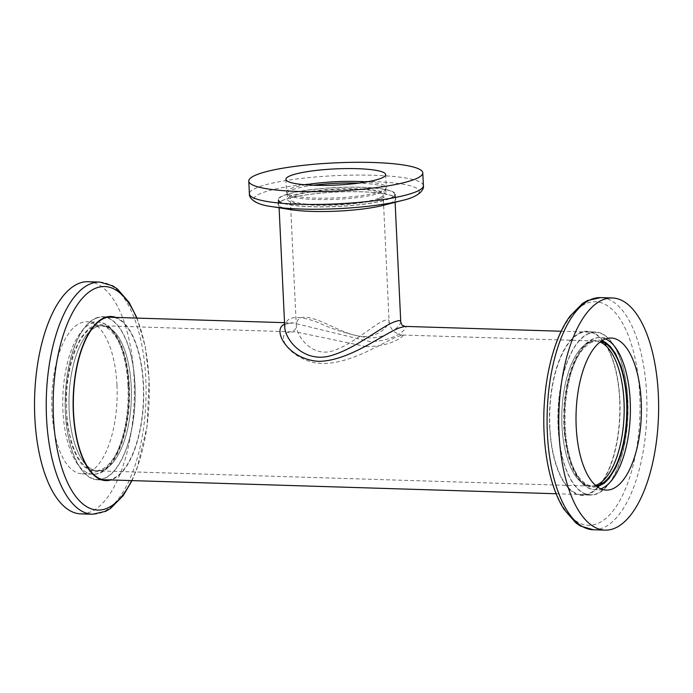 <?xml version="1.0" encoding="UTF-8"?>
<svg xmlns="http://www.w3.org/2000/svg" width="693" height="693" viewBox="0 0 693 693"><rect width="100%" height="100%" fill="white"/><g stroke="black" fill="none" stroke-linecap="round" stroke-linejoin="round"><path stroke-width="0.52" stroke-dasharray="3.46 2.6" d="M284.598 324.229L293.182 322.929L369.49 341.528C396.465 341.796 409.78 325.927 405.024 326.403M589.206 333.428A81.298 34.875 -88.2 0 1 595.504 332.302A81.298 34.875 -88.2 0 1 627.841 414.639A81.298 34.875 -88.2 0 1 590.462 494.811A81.298 34.875 -88.2 0 1 558.038 419.802A81.298 34.875 -88.2 0 1 589.206 333.428M96.405 318.156A81.298 34.875 91.8 0 0 65.237 404.53A81.298 34.875 91.8 0 0 97.661 479.539A81.298 34.875 91.8 0 0 135.04 399.359A81.298 34.875 91.8 0 0 102.703 317.03A81.298 34.875 91.8 0 0 96.405 318.156M284.754 327.295L284.745 327.261C285.542 316.155 296.613 314.553 317.966 322.444C334.139 329.963 351.03 335.109 368.65 337.898C389.709 338.227 400.762 325.034 400.745 321.821M589.613 342.013A72.583 31.142 -88.2 0 1 595.235 341.008A72.583 31.142 -88.2 0 1 600.043 342.039A72.583 31.142 91.8 0 0 595.235 341.008A72.583 31.142 91.8 0 0 561.858 412.595A72.583 31.142 91.8 0 0 590.731 486.105A72.583 31.142 -88.2 0 1 561.78 419.135A72.583 31.142 -88.2 0 1 589.613 342.013M595.599 485.377A72.583 31.142 -88.2 0 1 590.731 486.105A72.583 31.142 91.8 0 0 595.599 485.377M96.803 326.741A72.583 31.142 91.8 0 0 68.979 403.854A72.583 31.142 91.8 0 0 97.93 470.833A72.583 31.142 91.8 0 0 131.306 399.246A72.583 31.142 91.8 0 0 102.425 325.736A72.583 31.142 91.8 0 0 96.803 326.741M389.154 198.64A58.065 9.416 177.3 0 1 324.229 206.791A58.065 9.416 177.3 0 1 278.725 199.749A58.065 9.416 177.3 0 1 336.287 187.612A58.065 9.416 177.3 0 1 394.733 194.274A58.065 9.416 177.3 0 1 389.154 198.64M365.991 346.552C391.995 347.011 405.855 334.676 402.815 335.04L399.038 336.105C385.429 340.098 346.353 368.685 313.972 362.578C288.721 356.713 276.524 336.365 287.37 332.649L294.837 331.696L365.991 346.552M378.673 198.311A46.457 7.528 177.3 0 1 326.724 204.833A46.457 7.528 177.3 0 1 290.324 199.203A46.457 7.528 177.3 0 1 336.374 189.492A46.457 7.528 177.3 0 1 383.134 194.82A46.457 7.528 177.3 0 1 378.673 198.311M363.53 336.529C379.842 337.119 389.423 324.445 389.094 321.18C389.024 319.603 387.474 319.386 384.433 320.512C375.026 323.423 353.854 343.745 333.645 350.589C312.595 358.09 296.361 336.296 296.283 325.545C296.5 316.606 303.846 314.925 318.33 320.478C331.133 325.138 349.255 336.27 363.53 336.529M116.97 385.143A76.065 32.64 91.8 0 0 86.807 321.76A76.065 32.64 91.8 0 0 51.828 396.786A76.065 32.64 91.8 0 0 82.095 473.821A76.065 32.64 91.8 0 0 116.97 385.143M88.054 281.713A116.138 49.827 -88.2 0 1 134.096 378.482A116.138 49.827 -88.2 0 1 80.856 513.868M129.08 385.932L129.175 399.367L128.231 412.673L125.814 427.711L122.271 440.93L117.68 452.33L113.054 460.282L106.852 467.29C107.718 466.432 105.864 468.676 100.987 470.885L95.192 471.907L89.891 470.651L83.896 466.476C84.416 466.874 82.025 465.315 77.694 458.272L73.579 449.627L71.145 442.532L67.186 423.484L65.939 397.037L66.987 382.848L69.3 368.693C71.821 358.368 73.727 351.983 75.026 349.515L81.367 337.144L88.271 329.114C87.396 329.972 89.258 327.728 94.127 325.511L99.558 324.489C98.302 324.367 102.062 324.497 104.478 325.441L111.218 329.92C110.698 329.521 113.089 331.089 117.42 338.132L121.803 347.462L125.225 358.454L127.876 372.496L129.08 385.932M128.586 386.131A72.583 31.142 91.8 0 0 99.809 325.649A72.583 31.142 91.8 0 0 66.433 397.236A72.583 31.142 91.8 0 0 95.313 470.746A72.583 31.142 91.8 0 0 128.586 386.131M115.887 317.437A82.112 35.23 -88.2 0 1 143.624 399.627A82.112 35.23 -88.2 0 1 110.845 479.946M131.202 386.209A72.583 31.142 -88.2 0 1 97.93 470.833A72.583 31.142 -88.2 0 1 69.057 397.314A72.583 31.142 -88.2 0 1 102.425 325.736A72.583 31.142 -88.2 0 1 131.202 386.209M113.877 317.377A81.583 35.005 -88.2 0 1 143.286 384.97A81.583 35.005 -88.2 0 1 108.844 479.885M135.048 384.71A81.583 35.005 91.8 0 0 102.711 316.736A81.583 35.005 91.8 0 0 65.194 397.193A81.583 35.005 91.8 0 0 97.652 479.825A81.583 35.005 91.8 0 0 135.048 384.71M313.496 185.256A49.359 8.004 -2.7 0 0 287.153 193.616A49.359 8.004 -2.7 0 0 287.734 194.75A49.359 8.004 -2.7 0 0 329.366 199.541A49.359 8.004 -2.7 0 0 381.02 192.671A49.359 8.004 -2.7 0 0 385.299 190.151A49.359 8.004 -2.7 0 0 385.758 188.964A49.359 8.004 -2.7 0 0 358.749 183.117M381.289 198.397A49.359 8.004 -2.7 0 0 386.036 194.69A49.359 8.004 -2.7 0 0 336.356 189.016A49.359 8.004 -2.7 0 0 287.43 199.341A49.359 8.004 -2.7 0 0 326.1 205.319A49.359 8.004 -2.7 0 0 381.289 198.397M383.723 205.249A58.931 9.555 -2.7 0 0 367.576 192.022A58.931 9.555 -2.7 0 0 283.74 199.939A58.931 9.555 -2.7 0 0 290.722 209.632M389.683 198.657A58.645 9.511 177.3 0 1 324.099 206.886A58.645 9.511 177.3 0 1 278.144 199.775A58.645 9.511 177.3 0 1 336.278 187.517A58.645 9.511 177.3 0 1 395.313 194.248A58.645 9.511 177.3 0 1 389.683 198.657M389.899 203.231A58.645 9.511 -2.7 0 0 395.53 198.83A58.645 9.511 -2.7 0 0 336.495 192.091A58.645 9.511 -2.7 0 0 278.361 204.357A58.645 9.511 -2.7 0 0 324.315 211.469A58.645 9.511 -2.7 0 0 389.899 203.231M601.983 340.687L598.163 339.942L592.177 340.956L587.196 343.832L582.189 348.796L575.485 359.511L570.893 370.911L567.342 384.13L564.362 405.344L564.526 432.493L567.376 451.03L571.093 463.686C578.265 480.561 579.842 478.733 580.5 480.405L586.417 485.325C585.55 484.996 589.319 486.893 591.709 487.205L597.453 486.85M596.283 485.958A72.583 31.142 -88.2 0 1 593.355 486.191A72.583 31.142 -88.2 0 1 564.474 412.673A72.583 31.142 -88.2 0 1 597.851 341.095A72.583 31.142 -88.2 0 1 600.762 341.502M549.653 426.957A82.112 35.23 91.8 0 0 605.604 476.567A82.112 35.23 91.8 0 0 598.995 336.382A82.112 35.23 91.8 0 0 549.653 426.957M619.62 399.74A81.583 35.005 91.8 0 0 587.283 331.756A81.583 35.005 91.8 0 0 549.766 412.222A81.583 35.005 91.8 0 0 582.224 494.845A81.583 35.005 91.8 0 0 619.62 399.74M627.858 399.991A81.583 35.005 -88.2 0 1 590.453 495.105A81.583 35.005 -88.2 0 1 557.995 412.474A81.583 35.005 -88.2 0 1 595.512 332.016A81.583 35.005 -88.2 0 1 627.858 399.991M127.98 385.481A76.065 32.64 -88.2 0 1 93.105 474.168A76.065 32.64 -88.2 0 1 62.838 397.124A76.065 32.64 -88.2 0 1 97.817 322.106A76.065 32.64 -88.2 0 1 127.98 385.481M99.757 282.077A116.138 49.827 -88.2 0 1 145.799 378.846A116.138 49.827 -88.2 0 1 92.559 514.232M136.668 318.078A111.833 47.982 -88.2 0 1 149.021 379.712A111.833 47.982 -88.2 0 1 131.635 480.587M305.57 184.814A49.939 8.099 -2.7 0 0 286.504 192.126A49.939 8.099 -2.7 0 0 325.632 198.181A49.939 8.099 -2.7 0 0 381.471 191.173A49.939 8.099 -2.7 0 0 386.27 187.422A49.939 8.099 -2.7 0 0 366.606 181.938M423.388 185.655A87.101 14.12 -2.7 0 0 373.614 175.268A87.101 14.12 -2.7 0 0 249.385 193.858M402.373 200.424A82.796 13.427 -2.7 0 0 372.037 181.514A82.796 13.427 -2.7 0 0 261.893 192.966A82.796 13.427 -2.7 0 0 271.76 206.601M605.526 338.938A76.065 32.64 91.8 0 0 600.06 337.673A76.065 32.64 91.8 0 0 565.081 412.69A76.065 32.64 91.8 0 0 595.348 489.734A76.065 32.64 91.8 0 0 600.883 488.816M593.407 529.764A116.138 49.827 91.8 0 0 646.647 394.369A116.138 49.827 91.8 0 0 600.606 297.609M639.743 394.932A111.833 47.982 91.8 0 0 586.746 303.3A111.833 47.982 91.8 0 0 544.144 432.129A111.833 47.982 91.8 0 0 597.141 523.752A111.833 47.982 91.8 0 0 639.743 394.932M97.661 479.539L102.945 479.703M556.132 493.754L590.462 494.811M102.703 317.03L107.978 317.195M284.52 322.661L293.182 322.929C282.909 324.055 286.226 323.449 284.745 327.261M561.165 331.237L595.504 332.302M278.725 199.749L279.106 207.779M394.733 194.274L395.114 202.304M95.313 470.746L593.355 486.191M99.809 325.649L292.056 331.86C294.698 330.604 296.11 328.491 296.292 325.519L290.324 199.203M402.815 335.048L597.851 341.095M402.815 335.04C401.654 335.455 399.003 334.485 394.854 332.129C391.649 329.972 389.726 326.316 389.085 321.171L383.134 194.82M82.095 473.821L93.105 474.168C114.899 475.615 131.748 430.076 129.305 385.758C127.781 350.883 115.055 322.436 97.817 322.106L86.807 321.76M131.999 480.604L136.919 468.849L147.055 426.55L149.116 379.539L145.218 346.483L137.032 318.096M97.652 479.825L105.882 480.084M102.711 316.736L110.941 316.996M285.906 179.331L286.504 192.126L287.734 194.75M385.663 174.627L386.27 187.422L385.299 190.151M287.153 193.616L287.43 199.341M385.758 188.964L386.036 194.69M278.144 199.775L278.361 204.357M395.313 194.248L395.53 198.83M611.07 338.019L600.06 337.673C580.587 336.642 564.821 372.462 563.755 412.534C562.274 452.676 575.805 489.57 595.348 489.734L606.358 490.081M595.512 332.016L587.283 331.756M590.453 495.105L582.224 494.845"/><path stroke-width="1.04" d="M395.114 202.304L400.745 321.821C402.494 326.49 401.464 324.826 405.015 326.394L400.467 327.581C385.776 331.869 350.294 361.157 318.537 361.339C287.119 359.26 271.526 329.054 284.598 324.229M400.745 321.812C400.693 320.313 398.761 320.27 394.958 321.691C381.878 325.849 354.045 350.467 327.417 356.548C301.931 361.356 285.195 338.842 284.754 327.295L279.106 207.779M600.043 342.039A72.583 31.142 -88.2 0 1 624.107 414.527A72.583 31.142 -88.2 0 1 595.599 485.377A72.583 31.142 91.8 0 0 624.003 401.49A72.583 31.142 91.8 0 0 600.043 342.039M92.559 514.232L80.856 513.868A116.138 49.827 -88.2 0 1 34.65 396.249A116.138 49.827 -88.2 0 1 88.054 281.713L99.757 282.077A116.138 49.827 -88.2 0 0 46.353 396.613A116.138 49.827 -88.2 0 0 92.559 514.232L105.691 511.313L110.49 508.506L123.241 495.573L131.999 480.604M110.845 479.946A82.112 35.23 -88.2 0 1 73.311 412.196A82.112 35.23 -88.2 0 1 115.887 317.437M108.844 479.885A81.583 35.005 -88.2 0 1 105.882 480.084A81.583 35.005 -88.2 0 1 73.423 397.453A81.583 35.005 -88.2 0 1 110.941 316.996A81.583 35.005 -88.2 0 1 113.877 317.377M380.873 178.378A49.939 8.099 177.3 0 1 325.034 185.386A49.939 8.099 177.3 0 1 285.906 179.331A49.939 8.099 177.3 0 1 335.403 168.893A49.939 8.099 177.3 0 1 385.663 174.627A49.939 8.099 177.3 0 1 380.873 178.378M414.423 179.418A87.101 14.12 -2.7 0 0 422.791 172.878A87.101 14.12 -2.7 0 0 335.117 162.872A87.101 14.12 -2.7 0 0 248.778 181.081A87.101 14.12 -2.7 0 0 317.03 191.649A87.101 14.12 -2.7 0 0 414.423 179.418M358.749 183.117A49.359 8.004 -2.7 0 0 313.496 185.256M249.385 193.858C248.9 197.323 253.534 204.366 271.699 206.592L290.722 209.632A58.931 9.555 -2.7 0 0 383.723 205.249L402.373 200.424C420.227 196.509 424.203 189.059 423.388 185.655A87.101 14.12 -2.7 0 1 415.029 192.195A87.101 14.12 -2.7 0 1 317.637 204.426A87.101 14.12 -2.7 0 1 249.385 193.858L248.778 181.081M641.224 401.394A76.065 32.64 -88.2 0 1 606.358 490.081A76.065 32.64 -88.2 0 1 576.091 413.037A76.065 32.64 -88.2 0 1 611.07 338.019A76.065 32.64 -88.2 0 1 641.224 401.394M658.35 394.733A116.138 49.827 91.8 0 0 612.309 297.973A116.138 49.827 91.8 0 0 558.904 412.5A116.138 49.827 91.8 0 0 605.11 530.128A116.138 49.827 91.8 0 0 658.35 394.733M597.453 486.85L604.365 483.168L609.017 478.491L615.722 467.766L620.313 456.366L623.674 444.022L626.177 428.993L627.226 414.804L627.122 401.377L625.978 388.357L623.83 376.247L621.101 366.398L615.471 353.569L610.351 346.474L605.552 342.411L601.983 340.687M600.762 341.502A72.583 31.142 -88.2 0 1 626.628 401.568A72.583 31.142 -88.2 0 1 596.283 485.958M131.635 480.587A111.833 47.982 -88.2 0 1 82.995 504.071A111.833 47.982 -88.2 0 1 53.422 416.909A111.833 47.982 -88.2 0 1 81.393 299.359A111.833 47.982 -88.2 0 1 136.668 318.078M366.606 181.938A49.939 8.099 -2.7 0 0 305.57 184.814M271.76 206.601A82.796 13.427 -2.7 0 0 402.373 200.424M600.883 488.816A76.065 32.64 91.8 0 0 630.214 401.056A76.065 32.64 91.8 0 0 605.526 338.938M612.309 297.973L600.606 297.609A116.138 49.827 91.8 0 0 547.201 412.144A116.138 49.827 91.8 0 0 593.407 529.764L605.11 530.128M102.945 479.703L556.132 493.754M107.978 317.195L284.52 322.661M405.015 326.394L561.165 331.237M137.032 318.096L129.132 302.469L117.472 289.05L112.846 285.897L99.757 282.077M422.791 172.878L423.388 185.655M600.606 297.609L587.473 300.528L582.674 303.335L569.923 316.268C564.665 323.562 560.109 332.467 556.245 342.992C548.83 363.565 544.707 386.772 543.875 412.612C543.225 437.967 545.902 460.949 551.897 481.557C555.11 492.385 559.13 501.619 563.955 509.26L575.883 522.938L580.491 526.039L593.407 529.764"/></g></svg>
